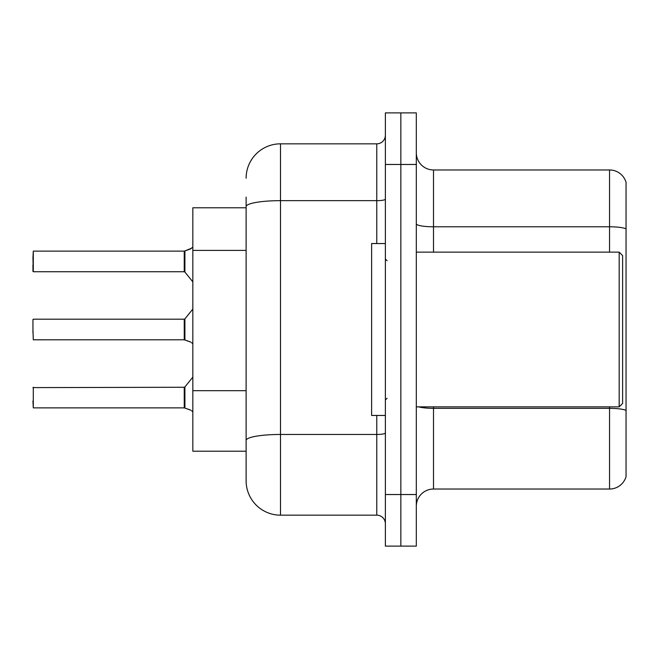 <?xml version="1.0" encoding="UTF-8"?>
<svg xmlns="http://www.w3.org/2000/svg" width="659" height="659" viewBox="0 0 659 659"><rect width="100%" height="100%" fill="white"/><g stroke="black" fill="none" stroke-linecap="round" stroke-linejoin="round"><path stroke-width="0.99" d="M246.12 207.783L192.832 207.783L192.832 451.217L246.12 451.217L246.12 480.782L246.12 197.123M416.315 506.227A17.192 17.192 0 0 1 433.507 489.036L609.55 489.036L609.55 406.858M400.845 494.538L400.845 546.113L416.315 546.113L416.315 494.538L400.845 494.538L400.845 546.113L385.375 546.113L385.375 494.538L400.845 494.538L400.845 164.462L400.845 494.538M385.375 494.538L385.375 112.887L400.845 112.887L400.845 164.462L400.845 112.887L416.315 112.887L416.315 494.538M626.05 182.345A17.192 17.192 0 0 0 609.55 169.964A17.192 17.192 0 0 1 626.05 182.345L626.05 476.655A17.192 17.192 0 0 1 609.55 489.036M626.05 228.937L626.05 228.937A17.192 2.982 180 0 0 609.55 226.787L609.55 169.964L433.507 169.964A17.192 17.192 0 0 1 416.315 152.773A17.192 17.192 0 0 0 433.507 169.964L433.507 252.142M626.05 229.175L626.05 410.475A17.192 2.982 180 0 0 609.55 408.333L433.507 408.333L433.507 489.036M246.12 178.218A34.383 34.383 0 0 1 280.503 143.835L280.503 515.165L376.775 515.165L376.775 415.458M280.503 143.835L376.775 143.835A8.592 8.592 0 0 0 385.375 135.235M246.12 461.877L246.12 446.398M385.375 523.765A8.592 8.592 0 0 0 376.775 515.165M280.503 515.165A34.383 34.383 0 0 1 246.12 480.782M184.248 407.872A0.857 0.857 -0 0 1 184.372 407.88L184.915 408.086L184.372 407.88A0.857 0.857 180 0 0 184.248 407.872L184.232 387.261L184.248 407.872L33.296 407.88L33.296 387.261L33.296 407.88L32.95 401.01M190.064 409.865L184.915 408.086L190.855 410.219M190.064 341.79L184.372 339.805L190.846 342.145M192.832 247.166L190.064 249.135L184.372 251.12L190.855 248.781L184.915 250.914L184.899 272.06L184.232 271.739L184.232 251.12A0.857 0.857 0 0 0 184.372 251.12A0.857 0.857 180 0 1 184.248 251.128L184.232 261.425M32.95 257.99L33.296 251.12L184.232 251.12L33.296 251.12L33.296 271.739L32.95 257.99M619.172 252.142L622.615 255.577L622.615 403.423L619.172 406.858L619.172 252.142L416.315 252.142M385.375 243.542L371.618 243.542L371.618 415.458L385.375 415.458M191.629 248.204L184.915 250.914L190.064 249.135M184.232 397.575L184.232 387.261L184.899 386.94L184.915 408.086M191.629 410.796L192.832 411.834M184.248 339.797A0.857 0.857 180 0 1 184.372 339.805A0.857 0.857 -0 0 0 184.248 339.797L184.232 319.187L184.248 339.797L33.296 339.805L32.95 329.5M184.232 329.5L184.232 319.187L184.899 318.865L184.915 340.003M191.629 342.721L192.832 343.751M32.95 332.935L32.95 319.533M32.95 264.86L32.95 271.393M184.24 257.998L184.232 264.86M246.12 250.404L192.832 250.404M246.12 390.688L192.832 390.688M609.55 252.142L609.55 226.787L433.507 226.787A17.192 2.982 0 0 1 416.315 223.805M416.315 164.462L385.375 164.462M433.507 406.858L433.507 408.333A17.192 2.982 -0 0 1 418.704 406.858M385.375 432.971A8.592 1.491 0 0 1 376.775 434.462L280.503 434.462A34.383 5.972 180 0 0 246.12 440.434M246.12 206.629A34.383 5.972 180 0 1 280.503 200.657L376.775 200.657L376.775 143.835M376.775 243.542L376.775 200.657A8.592 1.491 0 0 0 385.375 199.166M416.315 406.858L619.172 406.858M387.088 260.733L385.375 259.012M387.088 398.267L385.375 399.988M184.232 387.261L32.95 387.607M184.899 386.94L192.832 377.146M33.296 319.187L184.232 319.187M184.899 318.865L192.832 309.071M33.296 271.739L184.232 271.739M184.899 272.06L192.832 281.854"/></g></svg>
